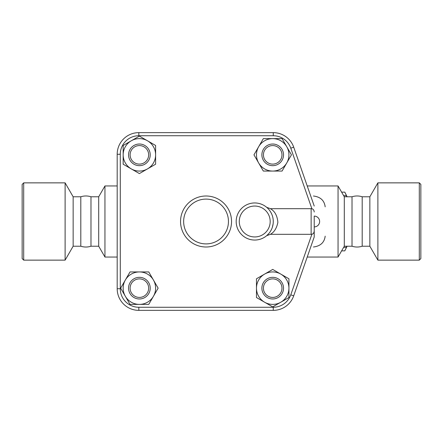 <?xml version="1.0" encoding="UTF-8"?>
<svg xmlns="http://www.w3.org/2000/svg" width="443" height="443" viewBox="0 0 443 443"><rect width="100%" height="100%" fill="white"/><g stroke="black" fill="none" stroke-linecap="round" stroke-linejoin="round"><path stroke-width="0.66" d="M22.15 221.5L22.15 184.41L23.695 182.865L23.695 260.135L22.15 258.59L22.15 221.5M90.981 246.225L90.981 196.775L98.706 196.775L98.706 246.225L90.981 246.225C87.592 247.299 84.203 247.299 80.809 246.225L73.145 246.225L65.115 260.135L65.115 182.865L23.695 182.865M73.145 246.225L73.145 196.775L65.115 182.865M80.809 246.225L80.809 196.775L73.145 196.775M98.706 246.225L104.952 257.045L104.952 185.955L98.706 196.775M314.22 236.955L293.698 295.841L314.22 236.955L314.22 216.09A5.41 5.41 0 0 1 319.63 221.5A5.41 5.41 0 0 1 314.22 226.91L314.22 236.955M266.664 207.307L270.391 208.686L311.13 208.686L311.13 234.314L311.905 234.209C313.234 233.987 314.009 232.913 314.22 230.986M273.27 310.36A21.635 21.635 0 0 0 293.698 295.841L290.78 294.828A18.545 18.545 0 0 1 273.27 307.265L273.27 310.36L138.825 310.36A21.635 21.635 0 0 1 117.19 288.725L117.19 154.275A21.635 21.635 0 0 1 138.825 132.64L273.27 132.64A21.635 21.635 0 0 1 293.698 147.159L314.22 206.045M314.22 212.014C314.076 210.198 313.301 209.124 311.905 208.791L311.13 208.686M311.13 234.314L270.391 234.314L266.664 235.693L269.134 233.179M123.165 164.215L123.165 145.476L131.278 140.791A16.225 16.225 0 0 0 131.278 168.894L123.165 164.215M131.278 140.791L139.39 136.106L147.502 140.791A16.225 16.225 0 0 0 131.278 140.791M147.502 140.791L155.615 145.476L155.615 154.845A16.225 16.225 0 0 0 147.502 140.791M263.336 138.62L282.069 138.62L286.754 146.733A16.225 16.225 0 0 0 258.651 146.733L263.336 138.62M286.754 146.733L291.439 154.845L286.754 162.958A16.225 16.225 0 0 0 286.754 146.733M286.754 162.958L282.069 171.07L272.705 171.07A16.225 16.225 0 0 0 286.754 162.958M288.93 278.785L288.93 297.524L280.818 302.209A16.225 16.225 0 0 0 280.818 274.106L288.93 278.785M280.818 302.209L272.705 306.894L264.587 302.209A16.225 16.225 0 0 0 280.818 302.209M264.587 302.209L256.475 297.524L256.475 288.155A16.225 16.225 0 0 0 264.587 302.209M155.615 154.845L155.615 164.215L147.502 168.894A16.225 16.225 0 0 0 155.615 154.845M147.502 168.894L139.39 173.578L131.278 168.894A16.225 16.225 0 0 0 147.502 168.894M139.39 165.66A10.815 10.815 0 0 0 148.759 149.435A10.815 10.815 0 0 0 130.02 149.435A10.815 10.815 0 0 0 139.39 165.66M139.39 164.115A9.27 9.27 0 0 1 131.361 150.21A9.27 9.27 0 0 1 147.419 150.21A9.27 9.27 0 0 1 139.39 164.115M272.705 171.07L263.336 171.07L258.651 162.958A16.225 16.225 0 0 0 272.705 171.07M258.651 162.958L253.966 154.845L258.651 146.733A16.225 16.225 0 0 0 258.651 162.958M261.885 154.845A10.815 10.815 0 0 0 278.11 164.215A10.815 10.815 0 0 0 278.11 145.476A10.815 10.815 0 0 0 261.885 154.845M263.43 154.845A9.27 9.27 0 0 1 277.34 146.816A9.27 9.27 0 0 1 277.34 162.874A9.27 9.27 0 0 1 263.43 154.845M256.475 288.155L256.475 278.785L264.587 274.106A16.225 16.225 0 0 0 256.475 288.155M264.587 274.106L272.705 269.422L280.818 274.106A16.225 16.225 0 0 0 264.587 274.106M272.705 277.34A10.815 10.815 0 0 0 263.336 293.565A10.815 10.815 0 0 0 282.069 293.565A10.815 10.815 0 0 0 272.705 277.34M272.705 278.885A9.27 9.27 0 0 1 280.735 292.79A9.27 9.27 0 0 1 264.67 292.79A9.27 9.27 0 0 1 272.705 278.885M148.759 304.38L130.02 304.38L125.336 296.267A16.225 16.225 0 0 0 153.444 296.267L148.759 304.38M125.336 296.267L120.657 288.155L125.336 280.042A16.225 16.225 0 0 0 125.336 296.267M125.336 280.042L130.02 271.93L139.39 271.93A16.225 16.225 0 0 0 125.336 280.042M139.39 271.93L148.759 271.93L153.444 280.042A16.225 16.225 0 0 0 139.39 271.93M153.444 280.042L158.129 288.155L153.444 296.267A16.225 16.225 0 0 0 153.444 280.042M150.21 288.155A10.815 10.815 0 0 0 133.98 278.785A10.815 10.815 0 0 0 133.98 297.524A10.815 10.815 0 0 0 150.21 288.155M148.66 288.155A9.27 9.27 0 0 1 134.755 296.184A9.27 9.27 0 0 1 134.755 280.126A9.27 9.27 0 0 1 148.66 288.155M268.331 208.897L269.1 209.788M269.964 210.934L270.612 211.937M270.839 212.319L271.614 213.842M272.063 214.927L272.351 215.741M273.265 221.162L273.242 222.475M273.121 223.853L272.329 227.331M271.565 229.264L270.878 230.604M270.33 231.517L269.953 232.088M273.27 221.5A18.545 18.545 0 0 0 254.725 202.955A18.545 18.545 0 0 0 236.18 221.5A18.545 18.545 0 0 0 254.725 240.045A18.545 18.545 0 0 0 273.27 221.5A18.545 18.545 0 0 0 254.725 202.955A18.545 18.545 0 0 0 236.18 221.5A18.545 18.545 0 0 0 254.725 240.045A18.545 18.545 0 0 0 273.27 221.5M270.391 234.314C274.2 232.198 276.692 228.223 277.872 222.397C277.307 215.702 274.815 211.134 270.391 208.686M210.159 310.36L204.865 310.36M346.791 196.775L346.348 195.656A32.068 8.301 -90 0 0 345.285 193.098L346.808 196.177A28.59 7.398 90 0 1 347.09 196.775M347.09 246.225A28.59 7.398 90 0 1 346.808 246.823L345.285 249.902A32.068 8.301 -90 0 0 346.348 247.344L346.791 246.225M344.77 192.14L341.614 192.14L344.77 192.14A32.068 8.301 -90 0 1 345.285 193.098M341.614 250.86L344.77 250.86A32.068 8.301 -90 0 0 345.285 249.902M343.646 247.344L346.348 247.344M343.646 195.656L346.348 195.656M313.439 196C320.45 196.88 324.365 200.485 325.173 206.82M325.173 236.18C324.365 242.515 320.45 246.12 313.439 247M344.294 246.225L344.294 196.775L352.019 196.775L352.019 246.225L344.294 246.225L338.048 257.045L338.048 185.955L307.22 185.955M352.019 246.225C355.408 247.299 358.797 247.299 362.191 246.225L362.191 196.775C358.797 195.701 355.408 195.701 352.019 196.775M362.191 246.225L369.855 246.225L369.855 196.775L362.191 196.775M369.855 246.225L377.885 260.135L377.885 182.865L369.855 196.775M419.305 260.135L420.85 258.59L420.85 184.41L419.305 182.865L419.305 260.135L377.885 260.135M231.545 221.5A25.5 25.5 0 0 0 193.298 199.416A25.5 25.5 0 0 0 193.298 243.584A25.5 25.5 0 0 0 231.545 221.5M311.905 234.209L290.78 294.828M273.27 307.265L138.825 307.265L138.825 310.36M138.825 307.265A18.545 18.545 0 0 1 120.28 288.725L117.19 288.725M120.28 288.725L120.28 154.275L117.19 154.275M120.28 154.275A18.545 18.545 0 0 1 138.825 135.735L138.825 132.64M138.825 135.735L273.27 135.735L273.27 132.64M273.27 135.735A18.545 18.545 0 0 1 290.78 148.172L293.698 147.159M290.78 148.172L311.905 208.791M270.18 221.5A15.455 15.455 0 0 1 247 234.884A15.455 15.455 0 0 1 247 208.116A15.455 15.455 0 0 1 270.18 221.5M228.455 221.5A22.41 22.41 0 0 1 194.842 240.903A22.41 22.41 0 0 1 194.842 202.097A22.41 22.41 0 0 1 228.455 221.5M65.115 260.135L23.695 260.135M90.981 196.775C87.592 195.701 84.203 195.701 80.809 196.775M117.19 185.955L104.952 185.955M117.19 257.045L104.952 257.045M338.048 257.045L307.22 257.045M344.294 196.775L338.048 185.955M419.305 182.865L377.885 182.865"/></g></svg>
